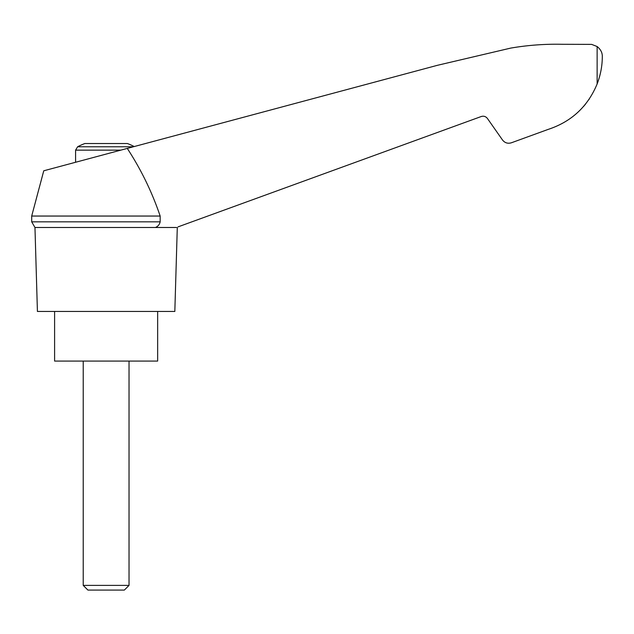 <?xml version="1.0" encoding="UTF-8"?>
<svg xmlns="http://www.w3.org/2000/svg" width="634" height="634" viewBox="0 0 634 634"><rect width="100%" height="100%" fill="white"/><g stroke="black" fill="none" stroke-linecap="round" stroke-linejoin="round"><path stroke-width="0.95" d="M31.7 216.043L31.7 221.837L160.164 221.837L160.164 216.043L31.7 216.043L43.762 170.792L437.42 65.31L510.695 48.105C527.623 45.196 544.669 43.928 561.843 44.285L591.617 44.38L597.133 46.528C600.667 49.381 602.387 52.701 602.3 56.505C602.3 65.793 600.58 74.955 597.133 83.965C587.734 106.607 571.385 121.76 548.101 129.423L511.369 142.793C507.786 143.847 504.838 142.919 502.508 139.995L487.435 118.479C485.81 116.434 483.742 115.784 481.238 116.521L178.083 226.861M160.164 216.043C152.025 192.047 141.065 169.5 127.275 148.411M176.355 227.487L34.965 227.487L37.422 311.46L174.826 311.46L177.29 227.487M134.218 146.549A61.07 61.07 0 0 0 127.379 143.522L84.877 143.522A61.07 61.07 0 0 0 77.625 146.763L75.589 150.139L120.825 150.139M583.613 106.409L585.531 104.111M588.764 99.768L589.271 99.023L588.764 99.768M548.101 129.423L524.873 137.879M160.164 221.837C159.578 224.515 157.993 226.401 155.409 227.487M54.603 311.46L54.603 361.079L157.652 361.079L157.652 311.46M83.228 585.396L87.912 590.08L124.343 590.08L129.027 585.396L83.228 585.396L83.228 361.079M133.425 146.763L77.625 146.763M597.133 46.528L597.133 83.965M31.7 221.837L34.965 227.487M129.027 585.396L129.027 361.079M75.589 162.256L75.589 150.139"/></g></svg>
